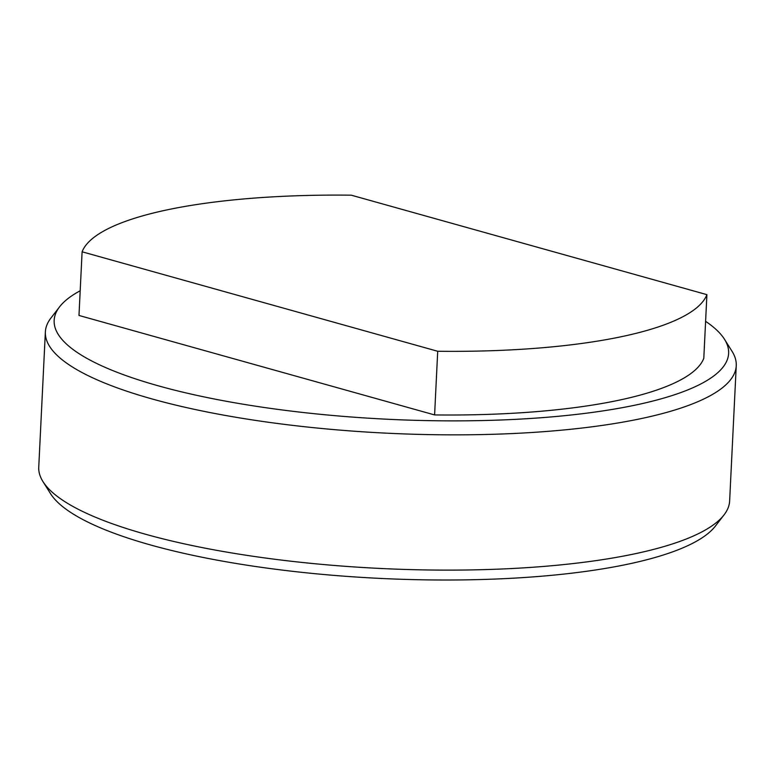 <?xml version="1.0" encoding="UTF-8"?>
<svg xmlns="http://www.w3.org/2000/svg" width="775" height="775" viewBox="0 0 775 775"><rect width="100%" height="100%" fill="white"/><g stroke="black" fill="none" stroke-linecap="round" stroke-linejoin="round"><path stroke-width="1.16" d="M705.608 321.334A337.638 82.46 -177.2 0 1 724.518 339.314A337.638 82.46 -177.2 0 1 635.297 405.112A337.638 82.46 -177.2 0 1 238.196 403.378A337.638 82.46 -177.2 0 1 59.617 306.793A337.638 82.46 -177.2 0 1 80.193 290.751M724.518 339.314L732.036 351.308A345.853 84.465 -177.2 0 1 736.25 365.713A345.853 84.465 -177.2 0 1 640.644 418.703A345.853 84.465 -177.2 0 1 260.371 421.116A345.853 84.465 -177.2 0 1 45.367 331.923A345.853 84.465 -177.2 0 1 50.966 317.992L59.617 306.793M736.25 365.713L729.633 500.979A345.853 84.465 -177.2 0 1 724.034 514.9A345.853 84.465 -177.2 0 1 634.028 553.97A345.853 84.465 -177.2 0 1 281.17 560.054A345.853 84.465 -177.2 0 1 42.964 481.595A345.853 84.465 -177.2 0 1 38.75 467.189L45.367 331.923M724.034 514.9L715.383 526.099A337.638 82.46 -177.2 0 1 627.518 564.248A337.638 82.46 -177.2 0 1 283.03 570.187A337.638 82.46 -177.2 0 1 50.482 493.588L42.964 481.595M706.907 294.655A314.088 76.706 -177.2 0 1 621.395 336.699A314.088 76.706 -177.2 0 1 437.71 351.269L434.601 414.925A314.088 76.706 -177.2 0 0 618.285 400.346A314.088 76.706 -177.2 0 0 703.797 358.312L706.907 294.655L351.298 195.184A314.088 76.706 -177.2 0 0 82.102 251.798L437.71 351.269M434.601 414.925L78.982 315.454L82.102 251.798"/></g></svg>
